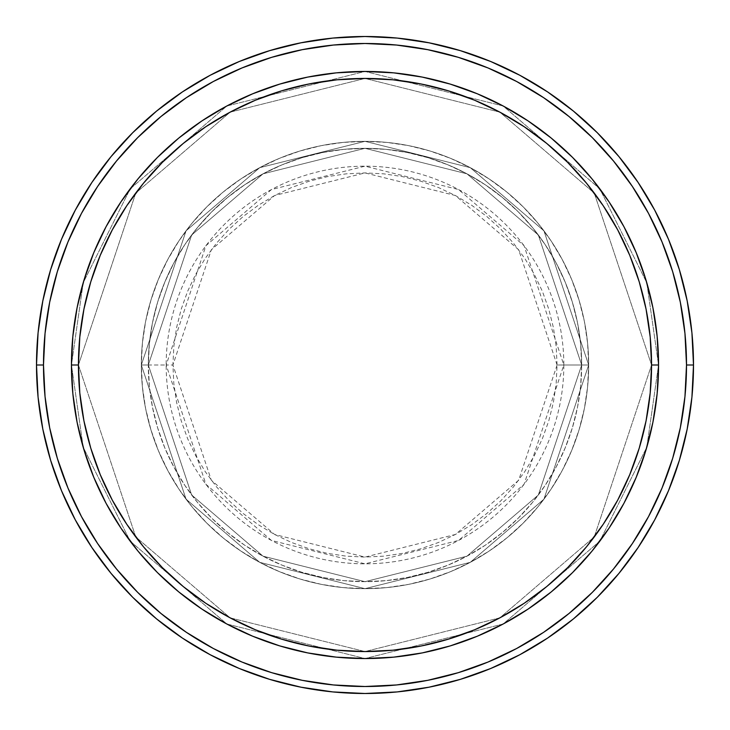 <?xml version="1.0" encoding="UTF-8"?>
<svg xmlns="http://www.w3.org/2000/svg" width="730" height="730" viewBox="0 0 730 730"><rect width="100%" height="100%" fill="white"/><g stroke="black" fill="none" stroke-linecap="round" stroke-linejoin="round"><path stroke-width="0.55" stroke-dasharray="3.65 2.74" d="M557.081 365L518.665 249.751L455.392 195.521L365 172.919L274.608 195.521L211.335 249.751L172.919 365L166.175 365L205.933 245.7L271.432 189.563L365 166.175L458.568 189.563L524.067 245.7L563.825 365L557.081 365L556.15 346.175L553.386 327.524L548.805 309.246L542.454 291.498L534.396 274.453L524.706 258.283L513.482 243.145L500.817 229.183L486.855 216.518L471.717 205.294L455.547 195.603L438.502 187.546L420.754 181.195L402.476 176.614L383.825 173.85L365 172.919L346.175 173.85L327.524 176.614L309.246 181.195L291.498 187.546L274.453 195.603L258.283 205.294L243.145 216.518L229.183 229.183L216.518 243.145L205.294 258.283L195.603 274.453L187.546 291.498L181.195 309.246L176.614 327.524L173.85 346.175L172.919 365L173.85 383.825L176.614 402.476L181.195 420.754L187.546 438.502L195.603 455.547L205.294 471.717L216.518 486.855L229.183 500.817L243.145 513.482L258.283 524.706L274.453 534.396L291.498 542.454L309.246 548.805L327.524 553.386L346.175 556.15L365 557.081L383.825 556.15L402.476 553.386L420.754 548.805L438.502 542.454L455.547 534.396L471.717 524.706L486.855 513.482L500.817 500.817L513.482 486.855L524.706 471.717L534.396 455.547L542.454 438.502L548.805 420.754L553.386 402.476L556.15 383.825L557.081 365L563.825 365A198.825 198.825 0 0 0 365 166.175A198.825 198.825 0 0 0 166.175 365L141.337 365L186.068 499.192L259.752 562.346L365 588.663L470.248 562.346L543.932 499.192L588.663 365L581.673 365L538.339 495.004L466.963 556.178L365 581.673L263.037 556.178L191.661 495.004L148.327 365L141.337 365L148.327 365L191.661 495.004L263.037 556.178L365 581.673L466.963 556.178L538.339 495.004L581.673 365L588.663 365L543.932 499.192L470.248 562.346L365 588.663L259.752 562.346L186.068 499.192L141.337 365L186.068 499.192L259.752 562.346L365 588.663L470.248 562.346L543.932 499.192L588.663 365L581.673 365L538.339 495.004L466.963 556.178L365 581.673L263.037 556.178L191.661 495.004L148.327 365L141.337 365L148.327 365L191.661 495.004L263.037 556.178L365 581.673L466.963 556.178L538.339 495.004L581.673 365L588.663 365L543.932 499.192L470.248 562.346L365 588.663L259.752 562.346L186.068 499.192L141.337 365L186.068 499.192L259.752 562.346L365 588.663L470.248 562.346L543.932 499.192L588.663 365L581.673 365L538.339 495.004L466.963 556.178L365 581.673L263.037 556.178L191.661 495.004L148.327 365L141.337 365L148.327 365L191.661 495.004L263.037 556.178L365 581.673L466.963 556.178L538.339 495.004L581.673 365L588.663 365L543.932 499.192L470.248 562.346L365 588.663L259.752 562.346L186.068 499.192L141.337 365A223.663 223.663 0 0 1 365 141.337A223.663 223.663 0 0 1 588.663 365A223.663 223.663 0 0 0 365 141.337A223.663 223.663 0 0 0 141.337 365A223.663 223.663 0 0 1 365 141.337A223.663 223.663 0 0 1 588.663 365A223.663 223.663 0 0 0 365 141.337A223.663 223.663 0 0 0 141.337 365A223.663 223.663 0 0 1 365 141.337A223.663 223.663 0 0 1 588.663 365L563.825 365L588.663 365A223.663 223.663 0 0 0 365 141.337A223.663 223.663 0 0 0 141.337 365A223.663 223.663 0 0 1 365 141.337A223.663 223.663 0 0 1 588.663 365A223.663 223.663 0 0 0 365 141.337A223.663 223.663 0 0 0 141.337 365A223.663 223.663 0 0 1 365 141.337A223.663 223.663 0 0 1 588.663 365A223.663 223.663 0 0 1 365 588.663A223.663 223.663 0 0 1 141.337 365A223.663 223.663 0 0 0 365 588.663A223.663 223.663 0 0 0 588.663 365A223.663 223.663 0 0 1 365 588.663A223.663 223.663 0 0 1 141.337 365A223.663 223.663 0 0 0 365 588.663A223.663 223.663 0 0 0 588.663 365A223.663 223.663 0 0 1 365 588.663A223.663 223.663 0 0 1 141.337 365L166.175 365A198.825 198.825 0 0 0 365 563.825A198.825 198.825 0 0 0 563.825 365L524.067 484.3L458.568 540.437L365 563.825L271.432 540.437L205.933 484.3L166.175 365L172.919 365L211.335 480.249L274.608 534.479L365 557.081L455.392 534.479L518.665 480.249L557.081 365M592.067 551.05L609.085 528.091L623.894 503.381L636.204 477.338L645.913 450.218L652.912 422.268L657.137 393.771L658.551 365L651.561 365A286.562 286.562 0 0 0 365 78.438A286.562 286.562 0 0 0 78.438 365L71.449 365A293.551 293.551 0 0 1 365 71.449A293.551 293.551 0 0 1 658.551 365L651.561 365L594.247 536.942L499.849 617.854L365 651.561L230.151 617.854L135.753 536.942L78.438 365L71.449 365L83.193 447.198L130.159 541.131L226.857 624.013L365 658.551L503.143 624.013L599.841 541.131L646.807 447.198L658.551 365L646.807 447.198L599.841 541.131L503.143 624.013L365 658.551L226.857 624.013L130.159 541.131L83.193 447.198L71.449 365L78.438 365L135.753 536.942L230.151 617.854L365 651.561L499.849 617.854L594.247 536.942L651.561 365L658.551 365L646.807 447.198L599.841 541.131L503.143 624.013L365 658.551L226.857 624.013L130.159 541.131L83.193 447.198L71.449 365L78.438 365L135.753 536.942L230.151 617.854L365 651.561L499.849 617.854L594.247 536.942L651.561 365L658.551 365L651.561 365L594.247 536.942L499.849 617.854L365 651.561L230.151 617.854L135.753 536.942L78.438 365L71.449 365L83.193 447.198L130.159 541.131L226.857 624.013L365 658.551L503.143 624.013L599.841 541.131L646.807 447.198L658.551 365A293.551 293.551 0 0 0 365 71.449A293.551 293.551 0 0 0 71.449 365A293.551 293.551 0 0 1 365 71.449A293.551 293.551 0 0 1 658.551 365A293.551 293.551 0 0 0 365 71.449A293.551 293.551 0 0 0 71.449 365A293.551 293.551 0 0 0 365 658.551A293.551 293.551 0 0 0 658.551 365L657.137 336.229L652.912 307.731L645.913 279.782L636.231 252.717M148.327 365A216.673 216.673 0 0 1 365 148.327A216.673 216.673 0 0 1 581.673 365A216.673 216.673 0 0 0 365 148.327A216.673 216.673 0 0 0 148.327 365L149.376 386.234L152.497 407.267L157.662 427.899L164.825 447.919L173.913 467.136L184.845 485.377L197.511 502.45L211.791 518.209L227.55 532.489L244.623 545.155L262.864 556.087L282.081 565.175L302.101 572.338L322.733 577.503L343.766 580.624L365 581.673L386.234 580.624L407.267 577.503L427.899 572.338L447.919 565.175L467.136 556.087L485.377 545.155L502.45 532.489L518.209 518.209L532.489 502.45L545.155 485.377L556.087 467.136L565.175 447.919L572.338 427.899L577.503 407.267L580.624 386.234L581.673 365L580.624 343.766L577.503 322.733L572.338 302.101L565.175 282.081L556.087 262.864L545.155 244.623L532.489 227.55L518.209 211.791L502.45 197.511L485.377 184.845L467.136 173.913L447.919 164.825L427.899 157.662L407.267 152.497L386.234 149.376L365 148.327L343.766 149.376L322.733 152.497L302.101 157.662L282.081 164.825L262.864 173.913L244.623 184.845L227.55 197.511L211.791 211.791L197.511 227.55L184.845 244.623L173.913 262.864L164.825 282.081L157.662 302.101L152.497 322.733L149.376 343.766L148.327 365A216.673 216.673 0 0 0 365 581.673A216.673 216.673 0 0 0 581.673 365A216.673 216.673 0 0 1 365 581.673A216.673 216.673 0 0 1 148.327 365L149.376 343.766L152.497 322.733L157.662 302.101L164.825 282.081L173.913 262.864L184.845 244.623L197.511 227.55L211.791 211.791L227.55 197.511L244.623 184.845L262.864 173.913L282.081 164.825L302.101 157.662L322.733 152.497L343.766 149.376L365 148.327L386.234 149.376L407.267 152.497L427.899 157.662L447.919 164.825L467.136 173.913L485.377 184.845L502.45 197.511L518.209 211.791L532.489 227.55L545.155 244.623L556.087 262.864L565.175 282.081L572.338 302.101L577.503 322.733L580.624 343.766L581.673 365L580.624 386.234L577.503 407.267L572.338 427.899L565.175 447.919L556.087 467.136L545.155 485.377L532.489 502.45L518.209 518.209L502.45 532.489L485.377 545.155L467.136 556.087L447.919 565.175L427.899 572.338L407.267 577.503L386.234 580.624L365 581.673L343.766 580.624L322.733 577.503L302.101 572.338L282.081 565.175L262.864 556.087L244.623 545.155L227.55 532.489L211.791 518.209L197.511 502.45L184.845 485.377L173.913 467.136L164.825 447.919L157.662 427.899L152.497 407.267L149.376 386.234L148.327 365L141.337 365L142.414 386.918L145.635 408.636L150.973 429.924L158.364 450.592L167.754 470.43L179.032 489.255L192.109 506.885L206.845 523.154L223.115 537.891L240.745 550.967L259.57 562.246L279.407 571.636L300.076 579.027L321.364 584.365L343.082 587.586L365 588.663L386.918 587.586L408.636 584.365L429.924 579.027L450.592 571.636L470.43 562.246L489.255 550.967L506.885 537.891L523.154 523.154L537.891 506.885L550.967 489.255L562.246 470.43L571.636 450.592L579.027 429.924L584.365 408.636L587.586 386.918L588.663 365L587.586 343.082L584.365 321.364L579.027 300.076L571.636 279.407L562.246 259.57L550.967 240.745L537.891 223.115L523.154 206.845L506.885 192.109L489.255 179.032L470.43 167.754L450.592 158.364L429.924 150.973L408.636 145.635L386.918 142.414L365 141.337L343.082 142.414L321.364 145.635L300.076 150.973L279.407 158.364L259.57 167.754L240.745 179.032L223.115 192.109L206.845 206.845L192.109 223.115L179.032 240.745L167.754 259.57L158.364 279.407L150.973 300.076L145.635 321.364L142.414 343.082L141.337 365A223.663 223.663 0 0 0 365 588.663A223.663 223.663 0 0 0 588.663 365A223.663 223.663 0 0 1 365 588.663A223.663 223.663 0 0 1 141.337 365A223.663 223.663 0 0 0 365 588.663A223.663 223.663 0 0 0 588.663 365A223.663 223.663 0 0 1 365 588.663A223.663 223.663 0 0 1 141.337 365L186.068 230.808L259.752 167.654L365 141.337L470.248 167.654L543.932 230.808L588.663 365L581.673 365L538.339 234.996L466.963 173.822L365 148.327L263.037 173.822L191.661 234.996L148.327 365L191.661 234.996L263.037 173.822L365 148.327L466.963 173.822L538.339 234.996L581.673 365L588.663 365L543.932 230.808L470.248 167.654L365 141.337L259.752 167.654L186.068 230.808L141.337 365L148.327 365L141.337 365L186.068 230.808L259.752 167.654L365 141.337L470.248 167.654L543.932 230.808L588.663 365L581.673 365L538.339 234.996L466.963 173.822L365 148.327L263.037 173.822L191.661 234.996L148.327 365L191.661 234.996L263.037 173.822L365 148.327L466.963 173.822L538.339 234.996L581.673 365L588.663 365L543.932 230.808L470.248 167.654L365 141.337L259.752 167.654L186.068 230.808L141.337 365L148.327 365L141.337 365L186.068 230.808L259.752 167.654L365 141.337L470.248 167.654L543.932 230.808L588.663 365L581.673 365L538.339 234.996L466.963 173.822L365 148.327L263.037 173.822L191.661 234.996L148.327 365L191.661 234.996L263.037 173.822L365 148.327L466.963 173.822L538.339 234.996L581.673 365L588.663 365L543.932 230.808L470.248 167.654L365 141.337L259.752 167.654L186.068 230.808L141.337 365L148.327 365M693.5 365A328.5 328.5 0 0 0 365 36.5A328.5 328.5 0 0 0 36.5 365A328.5 328.5 0 0 0 365 693.5A328.5 328.5 0 0 0 693.5 365M657.137 393.771L657.082 394.31M572.959 572.183L591.774 551.405M551.405 591.774L572.347 572.804M450.319 645.877L477.338 636.204L503.381 623.894L528.091 609.085L551.232 591.92M394.41 657.073L422.268 652.912L450.218 645.913M336.493 657.164L365 658.551L393.771 657.137M157.653 572.804L157.196 572.347M138.225 551.405L157.424 572.576L178.768 591.92L201.909 609.085L226.619 623.894L252.662 636.204L279.782 645.913L307.731 652.912L336.229 657.137M84.123 450.319L93.769 477.283M72.918 394.364L77.088 422.268L84.087 450.218M137.933 178.95L120.915 201.909L106.105 226.619L93.796 252.662L84.087 279.782L77.088 307.731L72.918 335.69M157.041 157.817L138.225 178.594M178.594 138.225L157.653 157.196M279.681 84.123L252.662 93.796L226.619 106.105L201.909 120.915L178.768 138.079M335.59 72.927L307.731 77.088L279.782 84.087M393.507 72.836L365 71.449L336.229 72.863M572.347 157.196L572.804 157.653M591.774 178.594L572.576 157.424L551.232 138.079L528.091 120.915L503.381 106.105L477.338 93.796L450.218 84.087L422.268 77.088L393.771 72.863M657.082 335.636L657.137 336.229M72.863 336.229L71.449 365L72.863 393.771M93.796 477.338L106.105 503.381L120.915 528.091L138.079 551.232M636.204 252.662L623.894 226.619L609.085 201.909L591.92 178.768M658.551 365A293.551 293.551 0 0 1 365 658.551A293.551 293.551 0 0 1 71.449 365A293.551 293.551 0 0 0 365 658.551A293.551 293.551 0 0 0 658.551 365L646.807 282.802L599.841 188.869L503.143 105.987L365 71.449L226.857 105.987L130.159 188.869L83.193 282.802L71.449 365L78.438 365L79.816 336.913L83.941 309.091L90.776 281.816L100.247 255.336L112.274 229.913L126.728 205.796L143.482 183.203L162.37 162.37L183.203 143.482L205.796 126.728L229.913 112.274L255.336 100.247L281.816 90.776L309.091 83.941L336.913 79.816L365 78.438L393.087 79.816L420.909 83.941L448.184 90.776L474.664 100.247L500.086 112.274L524.204 126.728L546.797 143.482L567.63 162.37L586.519 183.203L603.272 205.796L617.726 229.913L629.753 255.336L639.224 281.816L646.059 309.091L650.184 336.913L651.561 365L650.184 393.087L646.059 420.909L639.224 448.184L629.753 474.664L617.726 500.086L603.272 524.204L586.519 546.797L567.63 567.63L546.797 586.519L524.204 603.272L500.086 617.726L474.664 629.753L448.184 639.224L420.909 646.059L393.087 650.184L365 651.561L336.913 650.184L309.091 646.059L281.816 639.224L255.336 629.753L229.913 617.726L205.796 603.272L183.203 586.519L162.37 567.63L143.482 546.797L126.728 524.204L112.274 500.086L100.247 474.664L90.776 448.184L83.941 420.909L79.816 393.087L78.438 365L135.753 193.058L230.151 112.146L365 78.438L499.849 112.146L594.247 193.058L651.561 365L658.551 365L651.561 365L594.247 193.058L499.849 112.146L365 78.438L230.151 112.146L135.753 193.058L78.438 365L71.449 365L83.193 282.802L130.159 188.869L226.857 105.987L365 71.449L503.143 105.987L599.841 188.869L646.807 282.802L658.551 365L651.561 365L594.247 193.058L499.849 112.146L365 78.438L230.151 112.146L135.753 193.058L78.438 365L71.449 365L83.193 282.802L130.159 188.869L226.857 105.987L365 71.449L503.143 105.987L599.841 188.869L646.807 282.802L658.551 365L646.807 282.802L599.841 188.869L503.143 105.987L365 71.449L226.857 105.987L130.159 188.869L83.193 282.802L71.449 365L78.438 365L135.753 193.058L230.151 112.146L365 78.438L499.849 112.146L594.247 193.058L651.561 365L658.551 365A293.551 293.551 0 0 1 365 658.551A293.551 293.551 0 0 1 71.449 365L78.438 365A286.562 286.562 0 0 0 365 651.561A286.562 286.562 0 0 0 651.561 365L658.551 365"/><path stroke-width="1.09" d="M71.449 365L78.438 365A286.562 286.562 0 0 1 365 78.438A286.562 286.562 0 0 1 651.561 365L658.551 365A293.551 293.551 0 0 0 365 71.449A293.551 293.551 0 0 0 71.449 365A293.551 293.551 0 0 1 365 71.449A293.551 293.551 0 0 1 658.551 365A293.551 293.551 0 0 1 365 658.551A293.551 293.551 0 0 1 71.449 365L72.863 336.229L77.088 307.731L84.087 279.782L93.796 252.662L106.105 226.619L120.915 201.909L138.079 178.768L157.424 157.424L178.768 138.079L201.909 120.915L226.619 106.105L252.662 93.796L279.782 84.087L307.731 77.088L336.229 72.863L365 71.449L393.771 72.863L422.268 77.088L450.218 84.087L477.338 93.796L503.381 106.105L528.091 120.915L551.232 138.079L572.576 157.424L591.92 178.768L609.085 201.909L623.894 226.619L636.204 252.662L645.913 279.782L652.912 307.731L657.137 336.229L658.551 365L657.137 393.771L652.912 422.268L645.913 450.218L636.204 477.338L623.894 503.381L609.085 528.091L591.92 551.232L572.576 572.576L551.232 591.92L528.091 609.085L503.381 623.894L477.338 636.204L450.218 645.913L422.268 652.912L393.771 657.137L365 658.551L336.229 657.137L307.731 652.912L279.782 645.913L252.662 636.204L226.619 623.894L201.909 609.085L178.768 591.92L157.424 572.576L138.079 551.232L120.915 528.091L106.105 503.381L93.796 477.338L84.087 450.218L77.088 422.268L72.863 393.771L71.449 365A293.551 293.551 0 0 0 365 658.551A293.551 293.551 0 0 0 658.551 365L651.561 365L650.184 336.913L646.059 309.091L639.224 281.816L629.753 255.336L617.726 229.913L603.272 205.796L586.519 183.203L567.63 162.37L546.797 143.482L524.204 126.728L500.086 112.274L474.664 100.247L448.184 90.776L420.909 83.941L393.087 79.816L365 78.438L336.913 79.816L309.091 83.941L281.816 90.776L255.336 100.247L229.913 112.274L205.796 126.728L183.203 143.482L162.37 162.37L143.482 183.203L126.728 205.796L112.274 229.913L100.247 255.336L90.776 281.816L83.941 309.091L79.816 336.913L78.438 365L79.816 393.087L83.941 420.909L90.776 448.184L100.247 474.664L112.274 500.086L126.728 524.204L143.482 546.797L162.37 567.63L183.203 586.519L205.796 603.272L229.913 617.726L255.336 629.753L281.816 639.224L309.091 646.059L336.913 650.184L365 651.561L393.087 650.184L420.909 646.059L448.184 639.224L474.664 629.753L500.086 617.726L524.204 603.272L546.797 586.519L567.63 567.63L586.519 546.797L603.272 524.204L617.726 500.086L629.753 474.664L639.224 448.184L646.059 420.909L650.184 393.087L651.561 365A286.562 286.562 0 0 1 365 651.561A286.562 286.562 0 0 1 78.438 365L71.449 365M36.5 365L43.49 365A321.51 321.51 0 0 1 365 43.49A321.51 321.51 0 0 1 686.51 365L693.5 365A328.5 328.5 0 0 0 365 36.5A328.5 328.5 0 0 0 36.5 365A328.5 328.5 0 0 1 365 36.5A328.5 328.5 0 0 1 693.5 365A328.5 328.5 0 0 1 365 693.5A328.5 328.5 0 0 1 36.5 365L38.079 332.798L42.815 300.915L50.644 269.644L61.503 239.285L75.29 210.149L91.861 182.491L111.069 156.603L132.714 132.714L156.603 111.069L182.491 91.861L210.149 75.29L239.285 61.503L269.644 50.644L300.915 42.815L332.798 38.079L365 36.5L397.202 38.079L429.085 42.815L460.356 50.644L490.715 61.503L519.851 75.29L547.509 91.861L573.397 111.069L597.286 132.714L618.93 156.603L638.139 182.491L654.71 210.149L668.498 239.285L679.356 269.644L687.186 300.915L691.921 332.798L693.5 365L691.921 397.202L687.186 429.085L679.356 460.356L668.498 490.715L654.71 519.851L638.139 547.509L618.93 573.397L597.286 597.286L573.397 618.93L547.509 638.139L519.851 654.71L490.715 668.498L460.356 679.356L429.085 687.186L397.202 691.921L365 693.5L332.798 691.921L300.915 687.186L269.644 679.356L239.285 668.498L210.149 654.71L182.491 638.139L156.603 618.93L132.714 597.286L111.069 573.397L91.861 547.509L75.29 519.851L61.503 490.715L50.644 460.356L42.815 429.085L38.079 397.202L36.5 365A328.5 328.5 0 0 0 365 693.5A328.5 328.5 0 0 0 693.5 365L686.51 365L684.959 333.482L680.333 302.275L672.668 271.67L662.037 241.968L648.55 213.443L632.326 186.378L613.529 161.038L592.34 137.66L568.962 116.471L543.622 97.674L516.557 81.45L488.032 67.963L458.33 57.332L427.725 49.667L396.518 45.041L365 43.49L333.482 45.041L302.275 49.667L271.67 57.332L241.968 67.963L213.443 81.45L186.378 97.674L161.038 116.471L137.66 137.66L116.471 161.038L97.674 186.378L81.45 213.443L67.963 241.968L57.332 271.67L49.667 302.275L45.041 333.482L43.49 365L45.041 396.518L49.667 427.725L57.332 458.33L67.963 488.032L81.45 516.557L97.674 543.622L116.471 568.962L137.66 592.34L161.038 613.529L186.378 632.326L213.443 648.55L241.968 662.037L271.67 672.668L302.275 680.333L333.482 684.959L365 686.51L396.518 684.959L427.725 680.333L458.33 672.668L488.032 662.037L516.557 648.55L543.622 632.326L568.962 613.529L592.34 592.34L613.529 568.962L632.326 543.622L648.55 516.557L662.037 488.032L672.668 458.33L680.333 427.725L684.959 396.518L686.51 365A321.51 321.51 0 0 1 365 686.51A321.51 321.51 0 0 1 43.49 365L36.5 365"/></g></svg>
